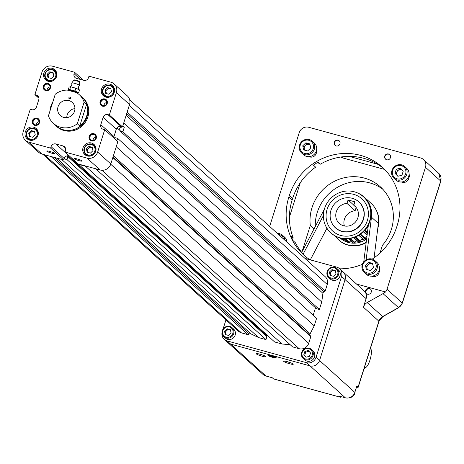 <?xml version="1.0" encoding="UTF-8"?>
<svg xmlns="http://www.w3.org/2000/svg" width="464" height="464" viewBox="0 0 464 464"><rect width="100%" height="100%" fill="white"/><g stroke="black" fill="none" stroke-linecap="round" stroke-linejoin="round"><path stroke-width="0.7" d="M365.064 367.465A15.869 4.35 -74.7 0 1 363.718 369.744M364.588 366.989A9.802 2.685 105.3 0 0 365.168 367.494A9.802 2.685 105.3 0 0 370.33 358.817A9.802 2.685 105.3 0 0 370.388 348.603M78.683 89.529L78.323 87.087L79.564 85.498A4.124 0.545 -162.5 0 0 79.611 85.422A4.124 0.545 -162.5 0 0 74.745 83.363A4.124 0.545 -162.5 0 0 71.758 82.946A4.124 0.545 -162.5 0 0 71.752 83.033L71.856 85.051L71.183 86.171L69.861 86.925A4.86 0.644 -162.5 0 0 69.855 86.93M69.559 90.422L68.249 89.819L69.119 87.064L70.627 86.785L75.835 88.212L79.535 89.917L78.665 92.678L77.082 92.933M75.835 88.212L74.965 90.973L78.665 92.678M68.249 89.819L69.757 89.54L74.965 90.973M70.627 86.785L69.757 89.54M77.065 92.991L77.239 92.44A3.967 0.522 -162.5 0 0 72.564 90.439A3.967 0.522 -162.5 0 0 69.675 90.057L69.49 90.642A3.967 0.522 -162.5 0 0 69.49 90.648A3.967 0.522 -162.5 0 1 72.378 91.025A3.967 0.522 -162.5 0 1 77.053 92.98M53.337 123.302L56.144 125.837A19.308 18.392 -47.9 0 0 82.731 123.859A19.308 18.392 -47.9 0 0 82.047 97.202L79.24 94.662A19.308 18.392 -47.9 0 0 76.415 92.585L67.286 90.08A19.308 18.392 -47.9 0 0 55.268 94.215L48.447 115.838A19.308 18.392 -47.9 0 0 53.337 123.302A19.308 18.392 -47.9 0 0 77.308 123.743L79.767 125.964A19.308 18.392 -47.9 0 0 86.582 104.348L84.123 102.126A19.308 18.392 -47.9 0 0 79.24 94.662M52.855 101.871A19.308 18.392 -47.9 0 0 49.967 111.029M68.933 100.584A8.88 8.462 -47.9 0 0 58.847 104.91A8.88 8.462 -47.9 0 0 60.332 115.565A8.88 8.462 -47.9 0 0 72.564 114.654A8.88 8.462 -47.9 0 0 72.245 102.393A8.88 8.462 -47.9 0 0 68.933 100.584M70.052 97.034A0.974 0.928 -47.9 0 0 69.113 98.67A0.974 0.928 -47.9 0 0 70.453 98.571A0.974 0.928 -47.9 0 0 70.052 97.034M84.123 102.126L77.308 123.743M86.582 104.348L79.767 125.964M70.58 97.51L69.385 98.67M74.942 108.599A8.88 8.462 -47.9 0 0 66.77 117.63M54.694 124.526A19.413 18.496 -47.9 0 0 56.069 125.918A19.413 18.496 -47.9 0 0 87.104 116.458A19.413 18.496 -47.9 0 0 82.116 97.121A19.413 18.496 -47.9 0 0 80.597 95.891M287.001 242.138A7.963 7.586 -47.9 0 0 284.6 237.15L282.617 235.352A7.963 7.586 -47.9 0 0 277.414 233.467M285.012 240.34A7.963 7.586 -47.9 0 0 282.617 235.352M283.661 239.117A6.983 6.653 -47.9 0 0 278.325 234.291M372.911 276.005A4.901 4.669 -47.9 0 0 374.645 276.59M379.604 269.242A4.901 4.669 -47.9 0 0 379.361 268.876M364.321 272.49L366.311 274.288A7.963 7.586 -47.9 0 0 369.28 275.912A7.963 7.586 -47.9 0 0 378.328 272.032A7.963 7.586 -47.9 0 0 376.994 262.479L375.005 260.681A7.963 7.586 -47.9 0 0 364.037 261.499A7.963 7.586 -47.9 0 0 364.321 272.49A7.963 7.586 -47.9 0 0 367.291 274.114A7.963 7.586 -47.9 0 0 376.339 270.234A7.963 7.586 -47.9 0 0 375.005 260.681M367.36 272.983A6.983 6.653 -47.9 0 0 376.095 264.619A6.983 6.653 -47.9 0 0 364.878 261.545A6.983 6.653 -47.9 0 0 367.36 272.983M373.445 267.479L370.33 270.46L366.334 269.364L365.446 265.286L368.555 262.305L372.557 263.401L373.445 267.479M367.273 269.625L366.548 266.29L365.446 265.286M366.548 266.29L369.663 263.308L368.555 262.305M372.72 264.144L369.663 263.308M372.772 264.387A3.735 3.555 -47.9 0 0 367.65 269.729M409.057 174.702A4.901 4.669 132.1 0 1 409.294 175.073M404.341 182.422A4.901 4.669 132.1 0 1 402.607 181.836M394.017 178.315L396.007 180.119A7.963 7.586 -47.9 0 0 408.732 176.239A7.963 7.586 -47.9 0 0 406.684 168.304L404.701 166.506A7.963 7.586 -47.9 0 0 393.733 167.324A7.963 7.586 -47.9 0 0 394.017 178.315A7.963 7.586 -47.9 0 0 406.742 174.435A7.963 7.586 -47.9 0 0 404.701 166.506M405.611 173.988A6.983 6.653 -47.9 0 0 397.7 165.607A6.983 6.653 -47.9 0 0 394.093 177.045A6.983 6.653 -47.9 0 0 405.611 173.988M400.42 168.136L403.239 171.123L401.957 175.201L397.851 176.291L395.032 173.304L396.314 169.227L400.42 168.136M397.979 176.256L395.032 173.304M401.395 169.174L397.422 170.224L396.134 174.302M397.422 170.224L396.314 169.227M402.242 170.068A3.735 3.555 -47.9 0 0 397.544 175.792A3.735 3.555 -47.9 0 0 398.054 176.233M310.213 156.507A4.901 4.669 -47.9 0 0 311.947 157.099M316.906 149.744A4.901 4.669 -47.9 0 0 316.663 149.379M301.623 152.992L303.613 154.79A7.963 7.586 -47.9 0 0 314.58 153.973A7.963 7.586 -47.9 0 0 314.296 142.982L312.307 141.184A7.963 7.586 -47.9 0 0 309.337 139.56A7.963 7.586 -47.9 0 0 300.295 143.44A7.963 7.586 -47.9 0 0 301.623 152.992A7.963 7.586 -47.9 0 0 312.591 152.175A7.963 7.586 -47.9 0 0 312.307 141.184M308.827 140.285A6.983 6.653 -47.9 0 0 300.092 148.648A6.983 6.653 -47.9 0 0 311.309 151.728A6.983 6.653 -47.9 0 0 308.827 140.285M302.748 145.795L305.857 142.813L309.853 143.904L310.741 147.981L307.632 150.962L303.63 149.872L302.748 145.795L303.85 146.792L306.965 143.811L305.857 142.813M310.016 144.646L306.965 143.811M303.85 146.792L304.575 150.127M310.068 144.89A3.735 3.555 -47.9 0 0 304.947 150.232M317.109 162.771L318.971 163.235M291.728 237.626L293.283 238.055A58.186 55.431 132.1 0 1 292.129 200.025L292.593 198.557A58.186 55.431 132.1 0 1 315.636 167.162L313.426 165.161A58.186 55.431 132.1 0 1 317.973 162.267L320.183 164.262A58.186 55.431 132.1 0 1 349.137 156.385A58.186 55.431 132.1 0 1 377.452 164.146A58.186 55.431 132.1 0 1 383.931 168.757M305.463 256.464A58.186 55.431 132.1 0 1 295.429 242.788L293.219 240.787A58.186 55.431 -47.9 0 1 291.073 236.054L293.283 238.055M302 251.824L310.294 225.521L314.035 228.909M300.26 182.764L289.408 217.175M384.598 169.424L343.308 158.102A7.778 7.412 132.1 0 1 340.994 156.994M377.452 164.146L349.137 156.385M372.209 259.103A58.186 55.431 -47.9 0 0 396.801 226.664L397.265 225.191A58.186 55.431 -47.9 0 0 382.33 167.249A58.186 55.431 -47.9 0 0 289.327 195.605L288.863 197.072A58.186 55.431 -47.9 0 0 303.798 255.02A58.186 55.431 -47.9 0 0 309.871 259.753M339.723 268.83A58.186 55.431 -47.9 0 0 362.355 264.341M310.294 225.521A42.781 40.757 -47.9 0 1 332.99 182.074A42.781 40.757 -47.9 0 1 380.376 186.835A42.781 40.757 -47.9 0 1 382.44 245.299L380.004 253.025M343.07 271.863A7.778 7.412 132.1 0 1 345.071 279.606L319.563 360.499L345.065 279.601A7.778 7.412 -47.9 0 0 343.064 271.852A7.778 7.412 132.1 0 1 343.07 271.863L364.112 290.893A7.778 7.412 132.1 0 1 366.108 298.636L363.411 307.197A7.778 7.412 132.1 0 1 367.163 302.58L383.026 293.631A7.778 7.412 -47.9 0 0 385.172 291.879L385.416 292.1A7.778 7.412 -47.9 0 0 387.028 289.234L402.242 302.998L440.696 181.03L425.482 167.266L387.028 289.234M356.52 284.026L385.172 291.879M371.27 292.065A3.062 2.917 -47.9 0 0 370.481 289.014A3.062 2.917 -47.9 0 0 365.586 290.505A3.062 2.917 -47.9 0 0 366.374 293.555A3.062 2.917 -47.9 0 0 371.27 292.065M356.503 387.127A3.892 0.51 17.5 0 0 358.208 387.225A3.892 0.51 17.5 0 0 358.104 387.046L356.88 385.932L354.838 392.405A7.778 7.412 -47.9 0 1 345.303 397.781L338.958 396.041L340.182 397.149A3.892 1.067 -74.7 0 0 340.315 397.225A3.892 1.067 -74.7 0 0 341.139 396.639M310.033 365.876L230.672 344.12A7.778 7.412 132.1 0 1 227.772 342.536A7.778 7.412 132.1 0 1 227.766 342.531A7.778 7.412 -47.9 0 0 230.66 344.114L310.022 365.87A7.778 7.412 -47.9 0 0 319.557 360.493A7.778 7.412 132.1 0 1 310.033 365.876L345.303 397.781M273.801 378.955A3.892 1.067 105.3 0 1 273.65 378.949A3.892 1.067 105.3 0 1 273.522 378.879L272.293 377.766L265.942 376.026A7.778 7.412 132.1 0 1 263.042 374.442L227.772 342.536M259.881 354.171A5.052 0.667 -162.5 0 0 256.203 353.678A5.052 0.667 -162.5 0 0 260.82 355.836A5.052 0.667 -162.5 0 0 265.837 356.717A5.052 0.667 -162.5 0 0 259.881 354.171M287.297 361.682A5.052 0.667 -162.5 0 0 283.614 361.195A5.052 0.667 -162.5 0 0 288.237 363.347A5.052 0.667 -162.5 0 0 293.254 364.234A5.052 0.667 -162.5 0 0 287.297 361.682M271.109 355.685A4.373 0.574 -162.5 0 0 267.925 355.262A4.373 0.574 -162.5 0 0 271.921 357.129A4.373 0.574 -162.5 0 0 276.271 357.889A4.373 0.574 -162.5 0 0 271.109 355.685M370.69 289.223A3.062 2.917 -47.9 0 0 366.601 293.741M334.26 142.262A3.062 2.917 -47.9 0 0 339.265 145A3.062 2.917 -47.9 0 0 339.155 140.772A3.062 2.917 -47.9 0 0 334.26 142.262M339.248 140.859A3.062 2.917 -47.9 0 0 334.457 142.436A3.062 2.917 -47.9 0 0 335.147 145.394M384.766 156.107A3.062 2.917 -47.9 0 0 389.766 158.839A3.062 2.917 -47.9 0 0 389.661 154.611A3.062 2.917 -47.9 0 0 384.766 156.107M389.754 154.703A3.062 2.917 -47.9 0 0 384.958 156.281A3.062 2.917 -47.9 0 0 385.648 159.239M371.826 276.161A5.133 4.889 -47.9 0 0 378.943 272.925L379.407 271.452A5.133 4.889 -47.9 0 0 379.401 268.36M401.517 181.987A5.133 4.889 -47.9 0 0 408.639 178.75L409.103 177.283A5.133 4.889 -47.9 0 0 409.097 174.191M309.128 156.664A5.133 4.889 -47.9 0 0 316.245 153.427L316.709 151.954A5.133 4.889 -47.9 0 0 316.703 148.863M269.654 226.449L299.222 132.658A7.778 7.412 132.1 0 1 308.757 127.281L420.587 157.934A7.778 7.412 132.1 0 1 423.487 159.517A7.778 7.412 132.1 0 1 425.482 167.266M382.899 189.335A42.781 40.757 -47.9 0 0 338.302 186.806A42.781 40.757 -47.9 0 0 315.276 226.536M222.012 332.601A7.778 7.412 -47.9 0 0 224.257 339.358A7.778 7.412 -47.9 0 0 227.157 340.941L306.518 362.697A7.778 7.412 -47.9 0 0 316.048 357.321L341.556 276.428A7.778 7.412 -47.9 0 0 339.555 268.679A7.778 7.412 -47.9 0 0 336.661 267.096L304.993 258.419M225.951 319.893L223.045 329.109M311.454 349.45L312.945 350.796A6.125 5.835 132.1 0 1 313.966 358.144A6.125 5.835 132.1 0 1 307.011 361.131A6.125 5.835 132.1 0 1 304.726 359.884L303.236 358.533A6.125 5.835 132.1 0 1 303.015 350.076A6.125 5.835 132.1 0 1 311.454 349.45A6.125 5.835 132.1 0 1 312.475 356.799A6.125 5.835 132.1 0 1 305.521 359.78A6.125 5.835 132.1 0 1 303.236 358.533M232.093 327.694L233.583 329.046A6.125 5.835 132.1 0 1 233.798 337.502A6.125 5.835 132.1 0 1 225.365 338.128L223.874 336.783A6.125 5.835 132.1 0 1 222.302 330.681A6.125 5.835 132.1 0 1 232.093 327.694A6.125 5.835 132.1 0 1 232.307 336.151A6.125 5.835 132.1 0 1 223.874 336.783M336.957 268.557L338.447 269.909A6.125 5.835 132.1 0 1 340.019 276.005A6.125 5.835 132.1 0 1 330.229 278.992L328.738 277.646A6.125 5.835 132.1 0 1 328.524 269.19A6.125 5.835 132.1 0 1 336.957 268.557A6.125 5.835 132.1 0 1 338.529 274.659A6.125 5.835 132.1 0 1 328.738 277.646M129.694 99.847L325.258 276.747A7.778 7.412 132.1 0 1 327.253 284.49L325.148 291.172L323.889 291.879A1.868 1.781 -47.9 0 0 322.915 293.3L321.738 301.994L319.371 309.494L316.512 308.711L120.014 130.964L120.298 130.053L119.115 129.729L120.118 130.633M315.514 307.806L313.171 315.23M114.359 138.446L114.776 137.57L117.63 138.353L316.587 318.321L314.227 325.821L310.172 333.726A1.868 1.781 -47.9 0 0 310.161 335.408L310.81 336.644L308.705 343.319A7.778 7.412 132.1 0 1 299.17 348.696L292.622 346.904L95.694 168.768M290.215 344.723L282.002 343.992L274.642 341.974L78.219 163.983M267.548 335.553L266.388 335.24L266.145 336.006M38.953 98.275L34.887 94.598L36.331 94.992A3.892 3.706 -47.9 0 1 38.779 99.656L36.459 107.01A3.892 3.706 132.1 0 1 31.691 109.701L30.247 109.301L23.2 131.66A8.712 8.3 -47.9 0 0 25.439 140.337A8.712 8.3 -47.9 0 0 28.681 142.112L50.617 148.12L51.081 146.653A3.892 3.706 -47.9 0 1 55.848 143.962L69.003 155.863A3.892 3.706 -47.9 0 0 67.263 155.805L67.048 156.478L67.947 156.722L266.904 336.69L265.982 339.602L258.628 337.583L250.949 333.889A1.868 1.781 -47.9 0 0 249.267 333.958L248.008 334.672L241.454 332.879A7.778 7.412 132.1 0 1 238.554 331.29L42.879 154.292M259.219 353.997A5.052 0.667 -162.5 0 0 263.187 355.244M286.636 361.508A5.052 0.667 -162.5 0 0 290.603 362.761M267.931 355.244A4.373 0.574 -162.5 0 0 268.053 355.436A4.373 0.574 -162.5 0 0 272.467 357.263A4.373 0.574 -162.5 0 0 276.271 357.877M262.763 355.088A4.715 0.621 17.5 0 1 259.654 354.107M290.18 362.604A4.715 0.621 17.5 0 1 287.071 361.624M270.257 355.697L269.503 355.836L271.353 356.688L274.711 357.263L270.257 355.697M305.573 358.939A5.388 5.133 132.1 0 1 303.653 350.105A5.388 5.133 132.1 0 1 312.313 352.483A5.388 5.133 132.1 0 1 305.573 358.939M222.819 330.716A5.388 5.133 132.1 0 1 231.704 328.361A5.388 5.133 132.1 0 1 228.926 337.189A5.388 5.133 132.1 0 1 222.819 330.716M337.682 274.323A5.388 5.133 132.1 0 1 328.79 276.677A5.388 5.133 132.1 0 1 331.574 267.856A5.388 5.133 132.1 0 1 337.682 274.323M274.091 356.973L273.957 357.402M271.556 356.05L271.353 356.688M309.494 356.294L310.544 352.947L308.229 350.5L304.865 351.393L303.81 354.734L306.124 357.187L309.494 356.294M225.26 334.532L228.543 335.431L231.095 332.99L230.37 329.643L227.087 328.744L224.535 331.192L225.26 334.532M335.234 270.506L331.957 269.607L329.405 272.055L330.13 275.396L333.407 276.295L335.965 273.853L335.234 270.506M308.966 351.271L305.695 352.141L304.639 355.482L306.223 357.158M304.639 355.482L303.81 354.734M305.695 352.141L304.865 351.393M230.492 330.2L227.917 329.492L225.365 331.94L225.974 334.73M225.365 331.94L224.535 331.192M227.917 329.492L227.087 328.744M335.356 271.063L332.787 270.355L331.957 269.607M332.787 270.355L330.229 272.803L330.838 275.593M330.229 272.803L329.405 272.055M61.695 159.454L258.628 337.583M67.947 156.722L67.025 159.633L265.982 339.602M67.025 159.633L64.142 158.845L64.235 158.549A3.892 3.706 -47.9 0 1 67.263 155.805M28.681 142.112L41.835 154.007L63.771 160.022L64.142 158.845M41.835 154.007A8.712 8.3 132.1 0 1 38.587 152.233L25.439 140.337M51.075 156.542L248.008 334.672M67.941 155.73L266.388 335.24M129.543 104.551L116.389 92.649A8.712 8.3 -47.9 0 0 114.156 83.972L127.31 95.874A8.712 8.3 132.1 0 1 129.543 104.551L122.496 126.904L121.052 126.51A3.892 3.706 132.1 0 0 116.284 129.195L113.97 136.549A3.892 3.706 -47.9 0 0 113.79 137.93M116.244 146.734L314.227 325.821M117.63 138.353L116.882 140.725M116.389 92.649L109.342 115.002L107.897 114.608A3.892 3.706 132.1 0 0 103.13 117.299L100.816 124.654A3.892 3.706 -47.9 0 0 103.263 129.317L104.707 129.711L117.856 141.613L110.809 163.966A8.712 8.3 132.1 0 1 100.131 169.986L86.977 158.091A8.712 8.3 -47.9 0 0 97.655 152.07L110.809 163.966M55.848 143.962L63.063 145.94A3.892 3.706 132.1 0 1 65.511 150.609L65.047 152.076L78.201 163.978L100.131 169.986M69.003 155.863L69.327 155.95M78.138 164.227L82.615 165.457L82.186 165.068M85.074 165.857L282.002 343.992M112.827 157.563L310.81 336.644M117.027 127.838L119.115 129.729A3.892 3.706 -47.9 0 1 124.306 127.188L122.827 125.848M124.306 127.188L122.867 131.747L120.014 130.964M122.867 131.747L319.371 309.494M123.755 122.908L321.738 301.994M127.165 112.085L325.148 291.172M34.887 94.598L41.934 72.239A8.712 8.3 -47.9 0 1 52.612 66.219L74.547 72.233L74.083 73.701A3.892 3.706 132.1 0 0 76.531 78.37L83.746 80.347A3.892 3.706 -47.9 0 0 88.508 77.656L88.972 76.189L110.908 82.198A8.712 8.3 -47.9 0 1 114.156 83.972M109.342 115.002L122.496 126.904M74.547 72.233L83.416 80.255M50.617 148.12L63.771 160.022M51.637 153.143A4.164 0.551 -162.5 0 0 54.671 153.543A4.164 0.551 -162.5 0 0 50.866 151.769A4.164 0.551 -162.5 0 0 46.731 151.038A4.164 0.551 -162.5 0 0 51.637 153.143M104.707 129.711L97.655 152.07M79.054 160.654A4.164 0.551 -162.5 0 0 82.087 161.06A4.164 0.551 -162.5 0 0 78.283 159.28A4.164 0.551 -162.5 0 0 74.141 158.555A4.164 0.551 -162.5 0 0 79.054 160.654M65.047 152.076L86.977 158.091M102.538 106.186A3.828 3.648 -47.9 0 0 106.244 99.731A3.828 3.648 -47.9 0 0 100.972 100.125A3.828 3.648 -47.9 0 0 102.538 106.186M91.582 140.928A3.828 3.648 -47.9 0 0 95.288 134.473A3.828 3.648 -47.9 0 0 90.016 134.867A3.828 3.648 -47.9 0 0 91.582 140.928M34.771 125.361A3.828 3.648 -47.9 0 0 38.483 118.9A3.828 3.648 -47.9 0 0 33.211 119.294A3.828 3.648 -47.9 0 0 34.771 125.361M45.727 90.619A3.828 3.648 -47.9 0 0 49.433 84.158A3.828 3.648 -47.9 0 0 44.161 84.552A3.828 3.648 -47.9 0 0 45.727 90.619M83.033 147.738A6.844 6.519 -47.9 0 0 84.79 154.558A6.844 6.519 -47.9 0 0 94.215 153.857A6.844 6.519 -47.9 0 0 93.972 144.403A6.844 6.519 -47.9 0 0 83.033 147.738M33.704 127.188A6.844 6.519 -47.9 0 0 25.926 130.523A6.844 6.519 -47.9 0 0 27.069 138.736A6.844 6.519 -47.9 0 0 36.499 138.034A6.844 6.519 -47.9 0 0 36.256 128.58A6.844 6.519 -47.9 0 0 33.704 127.188M56.562 76.572A6.844 6.519 -47.9 0 0 54.804 69.751A6.844 6.519 -47.9 0 0 45.373 70.453A6.844 6.519 -47.9 0 0 45.617 79.907A6.844 6.519 -47.9 0 0 56.562 76.572M105.891 97.121A6.844 6.519 -47.9 0 0 113.663 93.786A6.844 6.519 -47.9 0 0 112.52 85.573A6.844 6.519 -47.9 0 0 103.095 86.275A6.844 6.519 -47.9 0 0 103.339 95.729A6.844 6.519 -47.9 0 0 105.891 97.121M55.993 125.848A19.447 18.525 -47.9 0 0 56.753 126.573A19.447 18.525 -47.9 0 0 83.532 124.584A19.447 18.525 -47.9 0 0 82.841 97.73A19.447 18.525 -47.9 0 0 82.041 97.051M101.146 105.438A3.828 3.648 132.1 0 1 101.042 100.189A3.828 3.648 132.1 0 1 106.279 99.76M95.323 134.502A3.828 3.648 -47.9 0 0 90.086 134.931A3.828 3.648 -47.9 0 0 90.19 140.18M33.379 124.607A3.828 3.648 132.1 0 1 33.28 119.358A3.828 3.648 132.1 0 1 38.518 118.935M44.335 89.865A3.828 3.648 132.1 0 1 44.231 84.616A3.828 3.648 132.1 0 1 49.468 84.193M85.005 153.648A6.844 6.519 -47.9 0 0 85.863 155.341M94.859 145.4A6.844 6.519 -47.9 0 0 93.09 144.71M37.137 129.578A6.844 6.519 -47.9 0 0 35.664 128.963A6.844 6.519 -47.9 0 0 35.374 128.893M27.289 137.831A6.844 6.519 -47.9 0 0 28.147 139.519M55.692 70.748A6.844 6.519 -47.9 0 0 53.923 70.064M45.837 79.002A6.844 6.519 -47.9 0 0 46.696 80.69M113.407 86.571A6.844 6.519 -47.9 0 0 111.638 85.881M103.559 94.818A6.844 6.519 -47.9 0 0 104.417 96.512M102.689 105.989A3.55 3.381 132.1 0 1 101.425 100.172A3.55 3.381 132.1 0 1 107.126 101.738A3.55 3.381 132.1 0 1 102.689 105.989M91.733 140.731A3.55 3.381 132.1 0 1 90.468 134.914A3.55 3.381 132.1 0 1 96.176 136.48A3.55 3.381 132.1 0 1 91.733 140.731M34.928 125.158A3.55 3.381 132.1 0 1 33.663 119.341A3.55 3.381 132.1 0 1 39.365 120.907A3.55 3.381 132.1 0 1 34.928 125.158M45.878 90.416A3.55 3.381 132.1 0 1 44.614 84.599A3.55 3.381 132.1 0 1 50.321 86.165A3.55 3.381 132.1 0 1 45.878 90.416M95.654 146.902A6.125 5.835 -47.9 0 0 95.451 146.717L93.931 145.342A6.125 5.835 132.1 0 1 94.151 153.799A6.125 5.835 132.1 0 1 85.718 154.425A6.125 5.835 132.1 0 1 84.146 148.323A6.125 5.835 132.1 0 1 93.931 145.342M85.718 154.425L87.238 155.8A6.125 5.835 -47.9 0 0 87.447 155.979M37.938 131.086A6.125 5.835 -47.9 0 0 37.735 130.894L36.215 129.52A6.125 5.835 132.1 0 1 36.436 137.976A6.125 5.835 132.1 0 1 27.997 138.603A6.125 5.835 132.1 0 1 26.425 132.507A6.125 5.835 132.1 0 1 36.215 129.52M27.997 138.603L29.516 139.977A6.125 5.835 -47.9 0 0 29.725 140.157M56.486 72.256A6.125 5.835 -47.9 0 0 56.283 72.065L54.764 70.69A6.125 5.835 132.1 0 1 54.984 79.147A6.125 5.835 132.1 0 1 46.545 79.773A6.125 5.835 132.1 0 1 44.973 73.677A6.125 5.835 132.1 0 1 54.764 70.69M46.545 79.773L48.065 81.148A6.125 5.835 -47.9 0 0 48.273 81.328M112.485 86.513A6.125 5.835 132.1 0 1 112.7 94.969A6.125 5.835 132.1 0 1 104.267 95.596A6.125 5.835 132.1 0 1 102.695 89.494A6.125 5.835 132.1 0 1 112.485 86.513L113.999 87.887A6.125 5.835 132.1 0 1 114.202 88.073M105.995 97.15A6.125 5.835 132.1 0 1 105.786 96.97L104.267 95.596M102.933 105.641A3.086 2.941 -47.9 0 0 105.92 100.439A3.086 2.941 -47.9 0 0 101.674 100.758A3.086 2.941 -47.9 0 0 102.933 105.641M91.976 140.383A3.086 2.941 -47.9 0 0 94.969 135.181A3.086 2.941 -47.9 0 0 90.718 135.5A3.086 2.941 -47.9 0 0 91.976 140.383M35.171 124.816A3.086 2.941 -47.9 0 0 38.158 119.613A3.086 2.941 -47.9 0 0 33.913 119.927A3.086 2.941 -47.9 0 0 35.171 124.816M46.122 90.074A3.086 2.941 -47.9 0 0 49.114 84.871A3.086 2.941 -47.9 0 0 44.863 85.185A3.086 2.941 -47.9 0 0 46.122 90.074M103.953 105.74A3.086 2.941 132.1 0 1 106.853 102.527M92.997 140.476A3.086 2.941 132.1 0 1 95.903 137.269M36.192 124.909A3.086 2.941 132.1 0 1 39.092 121.696M47.142 90.167A3.086 2.941 132.1 0 1 50.048 86.954M84.576 148.358A5.51 5.249 132.1 0 1 93.664 145.945A5.51 5.249 132.1 0 1 90.822 154.97A5.51 5.249 132.1 0 1 84.576 148.358M26.854 132.536A5.51 5.249 132.1 0 1 35.948 130.123A5.51 5.249 132.1 0 1 33.101 139.148A5.51 5.249 132.1 0 1 26.854 132.536M45.402 73.706A5.51 5.249 132.1 0 1 54.497 71.294A5.51 5.249 132.1 0 1 51.649 80.318A5.51 5.249 132.1 0 1 45.402 73.706M103.124 89.529A5.51 5.249 132.1 0 1 112.213 87.116A5.51 5.249 132.1 0 1 109.371 96.141A5.51 5.249 132.1 0 1 103.124 89.529M88.96 146.415L86.408 148.857L87.133 152.204L90.416 153.103L92.968 150.655L92.237 147.314L88.96 146.415L89.79 147.163L87.238 149.605L86.408 148.857M31.245 130.593L28.687 133.04L29.418 136.381L32.695 137.28L35.247 134.838L34.522 131.492L31.245 130.593L32.068 131.341L29.516 133.789L28.687 133.04M49.793 71.763L47.235 74.205L47.966 77.552L51.243 78.451L53.795 76.009L53.07 72.662L49.793 71.763L50.617 72.512L48.065 74.959L47.235 74.205M107.509 87.586L104.957 90.028L105.682 93.374L108.965 94.273L111.517 91.826L110.786 88.485L107.509 87.586L108.338 88.334L105.786 90.776L104.957 90.028M92.359 147.865L89.79 147.163M87.238 149.605L87.841 152.395M34.643 132.049L32.068 131.341M29.516 133.789L30.125 136.578M53.192 73.219L50.617 72.512M48.065 74.959L48.674 77.749M110.908 89.036L108.338 88.334M105.786 90.776L106.389 93.566M355.082 391.639A6.125 5.835 132.1 0 1 354.798 393.333A6.125 5.835 132.1 0 1 349.351 397.747M366.867 293.915A2.993 2.854 132.1 0 1 366.734 289.756A2.993 2.854 132.1 0 1 370.887 289.472M386.297 159.639A2.993 2.854 132.1 0 1 385.665 155.133A2.993 2.854 132.1 0 1 390.218 155.312M335.797 145.795A2.993 2.854 132.1 0 1 335.165 141.288A2.993 2.854 132.1 0 1 339.712 141.468M357.019 192.722A24.598 23.432 132.1 0 1 364.211 197.096L371.113 203.342A24.598 23.432 132.1 0 1 378.386 223.457L374.071 257.833M310.306 259.875L326.934 228.213M364.211 197.096A24.598 23.432 132.1 0 1 371.484 217.21L366.131 259.823M301.716 252.364L324.353 209.252M368.381 224.988L363.753 261.829M303.172 254.063L323.42 215.511M367.395 220.435A21.733 20.706 -47.9 0 0 342.768 194.352A21.733 20.706 -47.9 0 0 331.551 229.935A21.733 20.706 -47.9 0 0 367.395 220.435M331.174 221.421A17.504 16.675 -47.9 0 0 335.495 227.888A17.504 16.675 -47.9 0 0 363.469 219.356A17.504 16.675 -47.9 0 0 358.979 201.927A17.504 16.675 -47.9 0 0 352.112 198.273M359.119 202.055A17.504 16.675 -47.9 0 0 356.973 200.46M333.836 226.038A17.504 16.675 -47.9 0 0 335.64 228.015M358.979 202.06A17.406 16.582 132.1 0 1 359.194 202.252A17.406 16.582 132.1 0 1 361.659 205.076M338.894 230.237A17.406 16.582 132.1 0 1 335.843 228.073A17.406 16.582 132.1 0 1 335.629 227.876M354.096 204.293L353.614 203.951L354.206 203.945M330.942 210.349A17.406 16.582 132.1 0 1 358.771 201.863A17.406 16.582 132.1 0 1 359.391 225.898A17.406 16.582 132.1 0 1 335.414 227.685A17.406 16.582 132.1 0 1 330.942 210.349M348.064 199.943L346.973 203.4A11.635 11.084 -47.9 0 0 336.539 211.12A11.635 11.084 -47.9 0 0 339.283 223.404A11.635 11.084 -47.9 0 0 355.314 222.21A11.635 11.084 -47.9 0 0 354.896 206.144A11.635 11.084 -47.9 0 0 353.788 205.268L354.879 201.811L348.064 199.943L353.829 205.152M353.788 205.268L355.876 207.159M356.149 207.495L355.117 210.766L346.973 203.4M355.117 210.766A11.635 11.084 -47.9 0 0 344.381 225.956M377.777 228.305A24.302 23.148 -47.9 0 0 376.182 210.059M338.79 240.033A24.302 23.148 -47.9 0 0 338.935 240.161A24.302 23.148 -47.9 0 0 366.154 242.695M369.628 220.951A24.302 23.148 -47.9 0 0 363.393 196.753A24.302 23.148 -47.9 0 0 329.921 199.242A24.302 23.148 -47.9 0 0 330.791 232.795A24.302 23.148 -47.9 0 0 369.628 220.951M378.108 225.661A24.302 23.148 -47.9 0 0 378.409 217.564M335.263 236.037A24.302 23.148 -47.9 0 0 338.645 239.9A24.302 23.148 -47.9 0 0 366.212 242.231M330.936 232.928A24.302 23.148 -47.9 0 0 331.081 233.056A24.302 23.148 -47.9 0 0 369.918 221.212A24.302 23.148 -47.9 0 0 363.683 197.014A24.302 23.148 -47.9 0 0 363.538 196.887M340.153 238.015A21.889 20.851 -47.9 0 0 366.618 239.001M360.586 234.117L365.847 238.885A1.868 1.781 132.1 0 1 366.949 236.402M365.847 238.885A0.464 0.447 132.1 0 1 365.661 239.459A21.715 20.689 132.1 0 1 364.547 240.132A0.464 0.447 132.1 0 1 363.973 240.021L358.765 235.318L364.025 240.085M355.644 236.901L360.69 241.466A1.868 1.781 132.1 0 1 363.451 239.563M360.69 241.466A0.464 0.447 132.1 0 1 360.36 241.976A21.715 20.689 132.1 0 1 359.119 242.336A0.464 0.447 132.1 0 1 358.602 242.069M350.506 238.438L355.099 242.591A1.868 1.781 132.1 0 1 357.338 240.996M355.099 242.591A0.464 0.447 132.1 0 1 354.647 242.997A21.715 20.689 132.1 0 1 353.371 243.008A0.464 0.447 132.1 0 1 352.953 242.631M345.784 238.821L349.485 242.167A1.868 1.781 132.1 0 1 351.022 241.031M349.485 242.167A0.464 0.447 132.1 0 1 348.945 242.44A21.715 20.689 132.1 0 1 347.727 242.109A0.464 0.447 132.1 0 1 347.461 241.866M342.345 238.496L344.265 240.23A1.868 1.781 132.1 0 1 344.984 239.679M344.265 240.23A0.464 0.447 132.1 0 1 343.673 240.352A21.715 20.689 132.1 0 1 342.612 239.697A0.464 0.447 132.1 0 1 342.519 239.615M75.69 80.585L77.743 81.235M73.735 80.342C73.138 78.932 80.771 81.339 79.489 82.157A3.022 0.4 -162.5 0 0 75.922 80.649A3.022 0.4 -162.5 0 0 73.735 80.342L71.758 82.946M343.308 158.102L341.939 156.867M289.327 195.605L292.593 198.557M288.863 197.072L292.129 200.025M367.163 302.58L382.626 316.564L398.489 307.62A3.892 0.389 60.6 0 0 398.669 307.707A3.892 0.389 60.6 0 0 398.686 307.504M358.104 387.046L378.873 321.187A7.778 7.412 132.1 0 1 382.626 316.564A3.892 0.389 60.6 0 0 382.806 316.651A3.892 0.389 60.6 0 0 382.823 316.454M316.048 357.321L354.838 392.405M358.208 387.225L378.972 321.366A3.892 0.51 17.5 0 0 378.873 321.187L363.411 307.197M366.108 298.636L345.059 279.606M227.157 340.941L265.942 376.026M273.522 378.879L340.182 397.149M378.786 321.453A3.892 0.51 17.5 0 0 378.972 321.366L382.806 316.651L398.669 307.707L402.346 303.178A3.892 0.51 17.5 0 0 402.242 302.998A7.778 7.412 -47.9 0 1 398.489 307.62L383.026 293.631M402.149 303.27A3.892 0.51 17.5 0 0 402.346 303.178L440.8 181.209A3.892 0.51 17.5 0 0 440.696 181.03A7.778 7.412 -47.9 0 0 438.7 173.287L423.487 159.517M438.7 173.287L440.8 181.209A3.892 0.51 17.5 0 1 440.614 181.302M306.518 362.697L310.022 365.87M341.556 276.428L345.065 279.601M56.538 158.038L250.949 333.889M54.015 157.348L249.267 333.958M44.527 154.744L241.454 332.879M113.402 155.736L310.172 333.726M112.99 157.058L310.161 335.408M101.918 170.271L299.17 348.696M110.722 164.233L308.705 343.319M126.15 115.316L322.915 293.3M126.713 113.529L323.889 291.879M129.27 105.409L327.253 284.49M107.897 114.608L121.052 126.51M103.13 117.299L116.284 129.195M100.816 124.654L113.97 136.549M36.331 94.992L38.709 97.15M74.083 73.701L80.417 79.437M51.081 146.653L64.235 158.549M63.063 145.94L65.447 148.097M378.386 223.457L371.484 217.21M367.326 226.873L368.062 227.534M367.975 228.184L367.036 227.331M364.861 230.208L367.43 232.534M367.36 233.09L364.559 230.556M363.654 231.501L367.163 234.674M367.099 235.207L363.341 231.809M365.661 239.459L360.122 234.448M359.037 235.149L364.547 240.132M360.36 241.976L355.024 237.15M353.858 237.574L359.119 242.336M354.647 242.997L349.746 238.566M348.615 238.705L353.371 243.008M348.945 242.44L344.903 238.786M343.975 238.716L347.727 242.109M343.673 240.352L341.434 238.322M340.982 238.223L342.612 239.697M364.489 367.308L365.168 367.494M79.489 82.157L79.611 85.422M83.595 98.461L82.116 97.121M57.548 127.258L56.069 125.918M273.65 378.949L340.315 397.225M224.257 339.358L227.76 342.531M339.555 268.679L343.064 271.852M335.414 227.685L335.843 228.073M358.771 201.863L359.194 202.252M338.935 240.161L338.645 239.9M363.683 197.014L363.393 196.753M331.081 233.056L330.791 232.795M353.638 237.649L358.713 242.237M348.47 238.722L353.092 242.898M343.911 238.711L347.571 242.017M340.97 238.218L342.56 239.662"/></g></svg>
